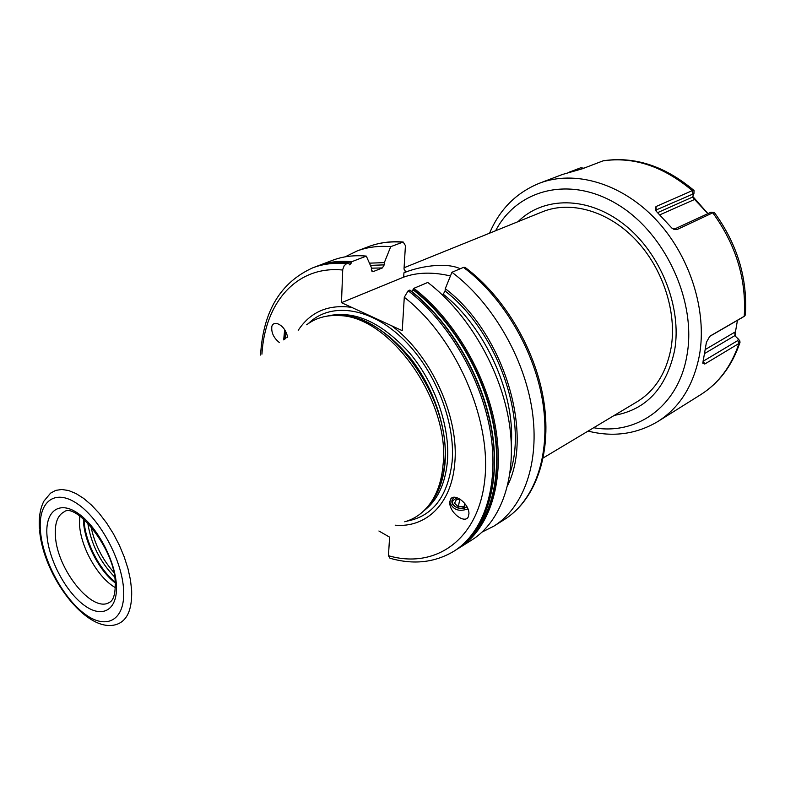 <?xml version="1.0" encoding="UTF-8"?>
<svg xmlns="http://www.w3.org/2000/svg" width="785" height="785" viewBox="0 0 785 785"><rect width="100%" height="100%" fill="white"/><g stroke="black" fill="none" stroke-linecap="round" stroke-linejoin="round"><path stroke-width="1.18" d="M482.118 532.053L493.834 526.166C523.683 507.561 540.021 462.699 532.112 409.986C524.174 357.332 491.901 302.176 451.944 272.267L463.474 267.4L465.044 267.351C504.873 296.916 536.567 351.17 544.123 403.254C551.659 455.359 535.017 500.408 504.382 519.542C534.281 500.899 550.746 456.252 543.034 403.912C535.301 351.631 503.273 296.985 463.474 267.4M345.145 256.842L356.9 251.053C367.243 247.118 378.517 245.666 390.724 246.676L403.186 242.015L405.433 245.626L404.01 269.098L405.845 271.944L406.404 271.806L403.941 272.807C417.512 267.028 444.918 261.591 460.275 268.755M340.425 262.543L351.425 262.897L351.719 261.719L366.31 256.096C354.084 254.988 342.829 256.391 332.526 260.306L317.974 265.83C328.248 261.925 339.493 260.561 351.719 261.719M316.365 266.468L317.974 265.83M466.673 541.375C492.136 519.14 503.558 473.522 493.304 422.242C482.971 371.001 451.238 318.681 413.146 289.312L413.028 289.753C449.383 317.856 480.067 366.889 491.518 416.001C502.891 465.142 494.619 510.456 472.374 535.135M346.499 263.74L348.481 262.975C336.255 261.798 325.01 263.161 314.746 267.057L312.773 267.813C323.037 263.907 334.273 262.553 346.499 263.74L344.213 265.664L342.741 269.471L341.485 302.676L402.244 330.662L404.285 297.26L408.18 290.735L410.251 290.538M427.786 282.453C468.056 313.068 500.84 369.284 509.2 422.722C517.531 476.23 501.497 521.505 471.756 540.031L459.048 548.009C488.712 529.541 504.569 484.031 495.992 430.072C487.387 376.172 454.299 319.358 413.862 288.33L427.786 282.453M371.972 271.639L372.953 271.688L371.344 269.971L371.452 267.705L366.31 256.096M442.122 294.66L443.221 294.179L445.085 291C497.484 331.349 528.305 419.475 510.083 472.825M372.953 271.688L382.393 267.93L384.218 264.869L384.336 262.612L369.441 263.161M507.767 485.179C533.937 432.604 503.205 332.526 445.272 288.694L445.085 291M451.944 272.267L445.272 288.694M384.336 262.612L390.724 246.676M465.642 267.803L465.044 267.351M404.089 267.744L542.494 211.783C570.204 200.469 607.502 210.586 635.114 239.199C662.726 267.783 677.18 312.008 671.096 347.843C666.416 372.747 655.063 390.724 637.057 401.773L543.249 457.93M450.443 275.947C432.898 271.865 417.316 272.248 403.686 277.125L341.485 302.676M413.146 289.312L413.862 288.33M411.85 291.578L413.028 289.753M351.425 262.897L349.639 264.859L348.481 262.975M351.592 307.337C328.209 304.207 310.409 311.871 298.212 330.328M391.558 325.746C430.945 354.496 459.598 417.326 454.711 463.68C451.483 504.048 426 527.991 395.198 525.194M408.18 290.735C448.677 321.919 481.892 378.988 490.596 433.075C499.28 487.22 483.491 532.819 453.858 551.266C434.753 562.649 413.459 564.974 389.978 558.243L388.457 555.711L389.596 537.146L378.91 530.994M468.272 516.883L468.949 513.655C469.067 503.195 453.612 492.274 450.433 499.564L449.785 502.596C449.511 512.86 464.877 524.115 468.272 516.883M279.48 342.643C273.612 337.923 271.08 332.438 271.885 326.197C272.601 323.999 274.269 323.096 276.879 323.469C282.306 325.343 285.917 329.926 287.702 337.236M333.939 315.491L341.593 315.472C391.852 315.56 452.14 400.409 444.604 463.317C443.348 477.731 439.541 489.801 433.202 499.545L431.544 501.517C437.932 491.704 441.769 479.517 443.034 464.965C450.61 401.449 389.684 315.688 339.012 315.609C326.531 314.883 315.756 317.935 306.68 324.764M431.544 501.517C424.597 511.908 415.667 518.669 404.746 521.789M115.316 587.602C98.105 577.946 80.786 547.439 79.53 524.733L79.677 516M707.834 213.5L692.782 196.427M737.458 320.339L734.789 335.676L738.332 339.041L737.753 340.572L703.311 361.159L702.879 363.318L704.753 364.034L703.115 360.776M735.604 336.402L734.917 332.909M704.753 364.034L739.146 343.349L739.99 342.417L739.303 340.258M745.407 314.471L744.504 316.139L709.817 336.215L706.421 342.27L702.879 362.709M744.239 316.286C746.515 279.382 736.026 244.891 712.78 212.813L676.935 229.593L671.881 228.092L673.736 229.249L676.935 229.593M694.028 190.902L693.842 190.343L692.468 190.539L655.956 206.583L655.544 210.135L656.093 211.077L671.881 228.092M692.282 190.618C663.345 166.312 633.583 156.401 602.998 160.876L582.303 168.795L562.452 174.466L539.452 183.229C574.247 169.805 620.955 182.826 655.436 219.064C689.887 255.262 707.501 310.968 699.356 355.634C693.351 385.749 679.565 407.68 658.007 421.417L700.73 394.649C719.109 382.992 732.199 365.584 739.99 342.417M583.736 168.196L580.772 167.764L568.556 172.415M712.78 212.813L714.546 212.764M602.998 160.876L603.704 160.699M709.395 336.579L742.345 317.503M711.063 212.185L674.099 229.23M655.593 210.203L693.94 193.61L692.448 197.133L707.776 213.53M655.956 206.583L656.417 211.41M694.754 199.39L659.694 214.894M467.909 508.886C458.94 512.046 452.925 509.828 449.854 502.243L449.933 501.026M454.417 497.199L452.248 499.427C451.012 503.224 452.974 506.099 458.126 508.081M460.481 508.533L467.026 506.973M466.8 506.541C462.473 511.653 449.805 506.07 453.082 500.487L457.135 497.68M460.245 499.28L456.468 499.417L454.515 503.244L458.342 506.825L464.121 506.61L465.338 504.264M464.121 506.61L464.7 503.44M458.342 506.825L459.696 499.682L460.766 499.643M284.661 329.661L283.679 339.885M285.21 330.524L284.474 339.365M287.477 336.019L286.859 337.795M285.269 338.845L285.083 333.193L285.711 331.398M284.926 338.482L285.681 338.57M285.083 333.193L286.643 333.37M402.381 242.182C390.184 241.211 378.9 242.693 368.538 246.627L356.9 251.053M453.858 551.266L455.163 550.452C484.806 531.985 500.614 486.406 491.959 432.309C483.275 378.272 450.099 321.271 409.613 290.126M511.369 444.31C514.901 393.02 485.277 327.473 443.221 294.179M382.393 267.93L371.433 268.176M370.422 265.369L384.218 264.869M405.07 271.806L406.404 271.806M403.686 277.125L403.941 272.807M388.457 555.711C435.253 569.341 478.614 540.109 484.836 479.282C491.43 418.739 455.506 337.05 404.285 297.26M342.702 270.03C296.377 265.35 264.81 302.971 261.935 354.182M406.777 521.161C432.663 516.393 447.774 496.66 452.101 461.953C455.781 421.143 434.223 367.88 401.272 337.295C368.342 306.552 329.798 302.362 308.407 323.518M327.051 316.12C354.015 309.761 381.608 322.144 409.849 353.289C435.332 383.6 450.305 427.334 447.391 461.678C445.164 484.217 437.343 500.575 423.92 510.75M427.717 506.688C437.549 496.238 443.329 481.676 445.056 462.983C447.764 430.455 434.596 389.419 411.379 359.344C385.759 328.297 359.491 313.696 332.575 315.541M39.603 530.493C43.224 575.395 86.026 633.524 115.974 624.615C126.935 621.298 132.165 609.984 131.664 590.673L130.477 579.997L127.965 568.585L124.187 556.82L119.261 545.045L113.325 533.643L106.583 522.967L99.234 513.361L91.521 505.098L83.691 498.426L75.968 493.529L68.599 490.527L61.779 489.487L55.715 490.38L50.544 493.166L43.891 501.173C40.084 508.66 38.612 517.963 39.476 529.08M40.486 531.465C42.939 560.392 63.075 598.003 84.741 613.968C106.426 630.345 125.286 620.376 123.628 590.212C122.303 560.294 99.715 518.424 76.94 503.499C54.126 488.123 37.719 502.341 40.486 531.465M47.041 536.096C49.013 560.304 65.969 591.949 84.123 605.215C102.295 618.815 117.868 610.2 116.396 585.1C115.199 560.205 96.535 525.587 77.607 513.056C58.659 500.143 44.794 511.722 47.041 536.096M115.199 582.225C114.639 548.352 75.468 502.007 64.125 511.849C57.472 515.411 54.567 523.536 55.431 536.234C57.079 569.321 92.11 613.203 109.252 602.507C111.028 601.496 115.258 599.397 115.287 583.844M83.367 518.875L83.495 521.711C84.692 542.68 99.038 570.42 115.091 582.804M115.179 582.009C99.322 569.39 85.349 542.042 84.152 521.309L84.054 519.474M114.59 576.916C99.96 561.785 91.021 543.819 87.763 523.016M113.717 572.226C102.07 559.028 94.485 543.799 90.981 526.539M738.97 343.467C731.316 366.31 718.569 383.374 700.73 394.649M739.146 343.349L737.753 340.572M495.629 230.731C516.991 189.656 569.262 175.163 617.216 204.228C665.258 232.851 696.864 301.548 686.953 355.301C678.466 406.483 636.753 435.4 593.686 427.737M744.415 316.188L742.188 317.601M705.283 349.541L735.103 331.996M704.577 353.544L734.789 335.676M712.966 212.725L710.18 212.401M692.468 190.539L692.861 193.64M692.448 197.133L657.594 212.656M580.772 167.764L582.421 168.746M517.982 221.694C543.377 196.309 587.818 195.818 624.203 224.53C660.627 253.055 682.175 307.21 674.639 350.247C666.455 387.976 646.359 409.682 614.37 415.353M493.834 526.166L504.382 519.542M403.186 242.006C390.734 241.054 379.184 242.594 368.538 246.627M339.012 315.609L333.841 315.491M588.083 431.093C613.232 437.412 636.547 434.183 658.007 421.417M489.575 233.184C499.702 209.301 516.324 192.659 539.452 183.229M745.357 315.079C747.673 278.351 737.331 244.145 714.321 212.47M693.842 190.343C664.905 166.067 634.79 156.195 603.479 160.739M744.504 316.139L742.257 317.562M735.339 336.166L734.829 333.546M740.019 341.151L738.332 339.041M702.879 363.318L702.938 362.415M673.736 229.249L674.786 229.318M655.642 209.86L655.652 210.39M694.038 190.5L693.94 193.61M694.028 198.772L692.723 196.554M713.928 212.392L710.886 212.176M260.581 355.065C263.053 311.498 280.451 282.414 312.773 267.813M457.086 549.196L459.048 548.009M409.976 290.116C450.462 321.261 483.57 378.174 492.205 432.172C500.82 486.219 484.973 531.877 455.163 550.452"/></g></svg>
